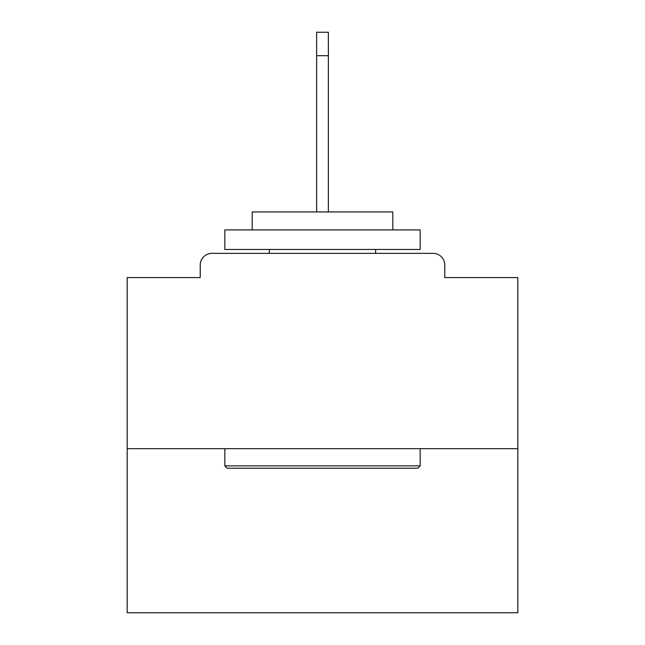 <?xml version="1.0" encoding="UTF-8"?>
<svg xmlns="http://www.w3.org/2000/svg" width="645" height="645" viewBox="0 0 645 645"><rect width="100%" height="100%" fill="white"/><g stroke="black" fill="none" stroke-linecap="round" stroke-linejoin="round"><path stroke-width="0.97" d="M444.776 277.576L444.776 265.079L444.776 277.576L517.822 277.576L517.822 612.75L127.178 612.75L127.178 277.576L200.224 277.576L200.224 265.079L200.224 277.576M517.822 448.678L127.178 448.678M444.776 265.079A11.723 11.723 0 0 0 433.053 253.356L211.947 253.356A11.723 11.723 0 0 0 200.224 265.079M433.053 253.356L383.444 253.356M261.556 253.356L211.947 253.356M417.815 468.214L227.185 468.214L224.839 465.867L420.161 465.867L417.815 468.214M224.839 229.918L420.161 229.918L420.161 249.446L224.839 249.446L224.839 229.918M392.813 229.918L392.813 211.947L252.187 211.947L252.187 229.918M224.839 448.678L224.839 465.867M420.161 448.678L420.161 465.867M269.368 249.446L269.368 253.356M375.632 249.446L375.632 253.356M316.639 55.688L316.639 32.25L328.361 32.25L328.361 55.688L316.639 55.688L316.639 211.947M328.361 55.688L328.361 211.947"/></g></svg>
